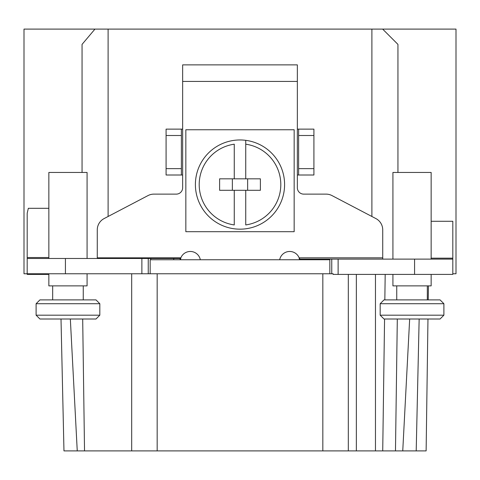 <?xml version="1.0" encoding="UTF-8"?>
<svg xmlns="http://www.w3.org/2000/svg" width="480" height="480" viewBox="0 0 480 480"><rect width="100%" height="100%" fill="white"/><g stroke="black" fill="none" stroke-linecap="round" stroke-linejoin="round"><path stroke-width="0.72" d="M412.038 319.008L384 319.008L440.07 319.008L443.892 315.186L443.892 303.714L380.178 303.714L384 299.892L440.07 299.892L443.892 303.714M384 319.008L380.178 315.186L443.892 315.186M392.922 274.41L392.922 285.876L431.148 285.876L431.148 274.41M82.056 172.458L82.056 44.388L94.956 29.1L24 29.1L24 273.768L333.114 273.768L333.114 274.41L452.814 274.41L452.814 259.116L299.892 259.116L299.892 259.752M348.318 274.41L348.318 450.9L416.208 450.9M375.462 274.41L375.462 450.9M299.892 259.116L299.148 257.838L299.406 259.752M331.752 273.768L331.752 259.116M383.304 259.116L382.728 258.936L382.728 229.872A12.744 12.744 0 0 0 375.894 218.58L331.98 195.576A12.744 12.744 0 0 0 326.07 194.124L303.714 194.124A6.372 6.372 0 0 1 297.348 187.752L297.348 175.008L298.62 175.008L298.62 168.636L313.914 168.636L313.914 175.008L298.62 175.008M200.316 259.752A10.194 10.194 0 0 0 180.852 257.838L180.606 259.752M180.108 259.752L180.108 258.246L180.852 257.838L97.272 257.838L97.272 258.426L97.272 229.872A12.744 12.744 0 0 1 104.106 218.58L148.02 195.576A12.744 12.744 0 0 1 153.93 194.124L176.286 194.124A6.372 6.372 0 0 0 182.652 187.752L182.652 175.008L181.38 175.008L181.38 129.132L182.652 129.132L182.652 64.866L297.348 64.866L297.348 129.132L298.62 129.132L298.62 168.636M382.728 257.838L299.148 257.838A10.194 10.194 0 0 0 279.684 259.752M94.956 29.1L456 29.1L456 273.768L452.814 273.768M452.814 259.116L452.814 221.28L431.148 221.28M74.334 450.9L63.966 450.9L84.528 450.9L82.692 319.008M48.852 208.302L28.338 208.302L27.342 212.55A6.372 6.156 180 0 0 27.186 213.906L27.186 259.116M180.108 258.48L27.186 258.48L27.186 274.41L48.852 274.41M419.154 319.008L416.202 450.9L426.126 450.9L427.968 319.008L426.126 450.9M84.528 450.9L348.318 450.9M371.85 450.9L374.01 450.9M63.966 450.9L61.008 319.008L39.93 319.008L96 319.008L99.822 315.186L99.822 303.714L36.108 303.714L39.93 299.892L96 299.892L99.822 303.714M77.25 450.9L70.338 319.008M141.876 258.48L141.876 273.768L148.248 273.768L148.248 258.48M131.682 450.9L131.682 273.768M108.108 216.486L108.108 29.1M371.892 29.1L371.892 216.486M298.62 129.132L313.914 129.132L313.914 168.636M27.186 273.768L27.186 265.356M87.078 258.48L87.078 172.458L48.852 172.458L48.852 258.48M181.38 129.132L166.086 129.132L166.086 175.008L181.38 175.008M382.65 29.1L397.944 44.388L397.944 172.458M395.472 450.9L397.308 319.008L395.472 450.9M409.662 319.008L402.75 450.9M428.232 299.892L428.43 285.876L428.232 299.892M87.078 273.768L87.078 285.876L48.852 285.876L48.852 273.768M67.962 319.008L39.93 319.008L36.108 315.186L99.822 315.186M39.93 319.008L61.008 319.008M294.162 129.75L294.162 231.696L185.838 231.696L185.838 129.75L294.162 129.75M245.736 228.798A44.604 44.604 0 0 1 195.396 184.566A44.604 44.604 0 0 1 245.736 140.334L245.736 178.83L260.388 178.83L260.388 190.302L245.736 190.302L245.736 224.94A40.776 40.776 0 0 0 245.736 144.192L245.736 140.334A44.604 44.604 0 0 1 245.736 228.798M245.736 178.83L234.264 178.83L234.264 144.192A40.776 40.776 0 0 0 234.264 224.94L234.264 190.302L245.736 190.302M234.264 224.94L234.264 190.302L219.612 190.302L219.612 178.83L234.264 178.83M247.644 178.83L247.644 190.302M232.356 190.302L232.356 178.83M431.148 259.116L431.148 172.458L392.922 172.458L392.922 259.116M329.838 273.768L329.838 259.752L150.162 259.752L150.162 273.768M356.346 450.9L356.346 274.41M338.124 259.116L338.124 274.41M329.202 259.752L329.202 259.116M306.264 259.116L306.264 259.752M182.652 129.132L182.652 175.008M297.348 81.438L182.652 81.438M297.348 175.008L297.348 129.132M157.17 273.768L157.17 450.9M322.83 450.9L322.83 273.768M313.914 135.504L298.62 135.504M173.736 259.752L173.736 258.48M150.798 258.48L150.798 259.752M65.418 258.48L65.418 273.768M27.186 257.532L48.852 257.532M166.086 168.636L181.38 168.636M181.38 135.504L166.086 135.504M385.188 274.41L384.834 299.892M384.564 319.008L382.722 450.9M431.148 258.168L452.814 258.168M414.582 274.41L414.582 259.116M380.178 315.186L380.178 303.714M427.326 299.892L427.326 285.876M52.674 299.892L52.674 285.876M83.256 299.892L83.256 285.876M36.108 315.186L36.108 303.714M396.744 299.892L396.744 285.876"/></g></svg>
